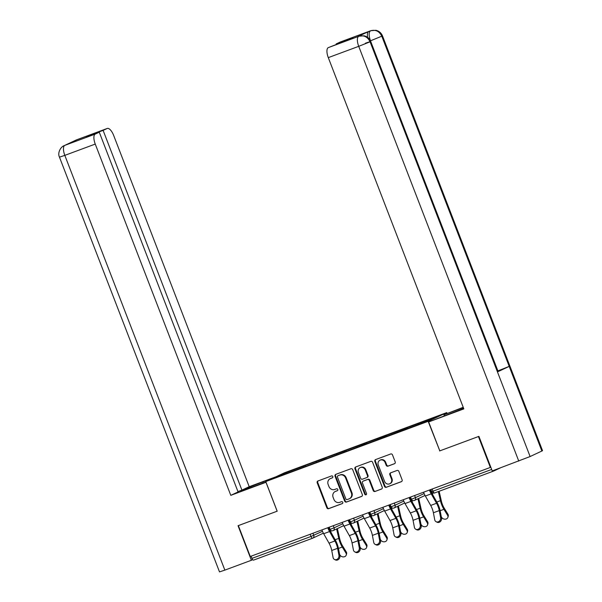 <?xml version="1.0" encoding="UTF-8"?>
<svg xmlns="http://www.w3.org/2000/svg" width="602" height="602" viewBox="0 0 602 602"><rect width="100%" height="100%" fill="white"/><g stroke="black" fill="none" stroke-linecap="round" stroke-linejoin="round"><path stroke-width="0.9" d="M332.816 476.566A1.038 0.956 -115.1 0 0 331.544 475.934L317.954 480.975A1.482 1.362 -115.1 0 0 317.209 482.834L326.826 507.757A1.482 1.362 -115.1 0 0 328.639 508.667L342.229 503.626A1.038 0.956 -115.1 0 0 342.756 502.324A1.038 0.956 -115.1 0 0 341.484 501.684L339.724 502.339A4.748 4.364 -115.1 0 1 333.922 499.427L333.117 497.35A4.748 4.364 -115.1 0 1 335.194 491.525A4.748 4.364 -115.1 0 1 335.502 491.398L337.263 490.743A1.038 0.956 -115.1 0 0 337.782 489.441A1.038 0.956 -115.1 0 0 336.518 488.809L334.757 489.464A4.748 4.364 -115.1 0 1 328.955 486.551L328.15 484.475A4.748 4.364 -115.1 0 1 330.227 478.65A4.748 4.364 -115.1 0 1 330.536 478.522L332.296 477.868A1.038 0.956 -115.1 0 0 332.816 476.566M394.453 463.751A1.482 1.362 -115.1 0 0 395.198 461.892L392.496 454.901A1.482 1.362 -115.1 0 0 390.683 453.991L375.588 459.589A1.482 1.362 -115.1 0 0 374.843 461.448L384.46 486.378A1.482 1.362 -115.1 0 0 386.273 487.289L401.368 481.683A1.482 1.362 -115.1 0 0 402.113 479.824L398.855 471.381A1.482 1.362 -115.1 0 0 397.042 470.471L390.578 472.863A1.482 1.362 -115.1 0 0 389.833 474.722L391.451 478.914A3.973 3.65 -115.1 0 1 389.72 483.782A3.973 3.65 -115.1 0 1 384.61 481.457L378.274 465.045A3.973 3.65 -115.1 0 1 380.012 460.176A3.973 3.65 -115.1 0 1 385.122 462.509L386.175 465.241A1.482 1.362 -115.1 0 0 387.989 466.151L394.641 463.668M439.595 450.951L478.432 436.54L490.352 467.438L250.274 556.496L238.354 525.606L277.191 511.196L265.76 481.57L428.165 421.325L439.799 450.853L428.647 421.942L450.266 413.619A17.022 0.519 -21.1 0 0 463.66 408.434M352.712 469.665A1.482 1.362 -115.1 0 0 350.898 468.755L335.796 474.353A1.482 1.362 -115.1 0 0 335.051 476.212L344.675 501.135A1.482 1.362 -115.1 0 0 346.489 502.045L361.584 496.447A1.482 1.362 -115.1 0 0 362.329 494.588L352.712 469.665M355.692 466.971L370.787 461.373A1.482 1.362 -115.1 0 1 372.6 462.283L382.217 487.206A1.482 1.362 -115.1 0 1 381.472 489.065L375.016 491.465A1.482 1.362 -115.1 0 1 373.202 490.555L369.304 480.441A1.482 1.362 -115.1 0 0 367.483 479.531L363.202 481.126A1.482 1.362 -115.1 0 0 362.457 482.985L366.52 493.505A1.038 0.956 -115.1 0 1 366.061 494.776A1.038 0.956 -115.1 0 1 364.729 494.174L354.947 468.83A1.482 1.362 -115.1 0 1 355.692 466.971M447.015 413.326L446.744 412.603L428.165 421.325M446.744 412.603L284.34 472.848L265.76 481.57M407.411 428.684L407.012 427.653L405.605 428.315L405.605 429.384M407.012 427.653L439.167 415.869L429.738 420.286L293.106 471.118L273.338 478.312L282.759 473.887L303.942 466.031L303.942 467.099M305.748 466.399L305.349 465.369L303.942 466.031M305.349 465.369L324.275 458.491L324.275 459.552M326.081 458.859L325.682 457.829L324.275 458.491M325.682 457.829L344.607 450.943L344.607 452.012M346.413 451.312L346.015 450.281L344.607 450.943M346.015 450.281L364.94 443.403L364.94 444.464M366.746 443.772L366.347 442.741L364.94 443.403M366.347 442.741L385.272 435.863L385.272 436.924M387.078 436.232L386.68 435.201L385.272 435.863M386.68 435.201L405.605 428.315M397.651 431.265L397.659 432.334M377.319 438.813L377.326 439.874M356.986 446.353L356.994 447.414M336.653 453.893L336.661 454.962M316.321 461.441L316.328 462.502M251.109 556.188L251.96 558.378L311.001 536.472L310.158 534.283M323.372 533.169L312.777 538.143A2.273 2.084 -115.1 0 1 312.626 538.211A2.273 0.895 -110.4 0 1 312.604 538.218L253.585 560.108A2.273 0.895 -110.4 0 1 253.555 560.123A2.273 0.895 -110.4 0 1 251.96 558.378M282.759 473.887L283.489 474.549M490.352 467.438L490.811 467.22M492.85 470.696A2.273 0.895 69.6 0 0 493.64 471.057A2.273 0.895 69.6 0 0 493.67 471.05L500.322 467.927M417.984 423.725L417.991 424.651M332.552 477.717L331.077 478.266A4.748 4.364 -115.1 0 0 330.769 478.394L330.227 478.65M335.194 491.525L335.735 491.277A4.748 4.364 -115.1 0 1 336.044 491.142L337.519 490.6M318.18 480.885A1.482 1.362 -115.1 0 0 317.751 482.578L327.368 507.501A1.482 1.362 -115.1 0 0 329.181 508.412L342.485 503.475M336.029 474.263A1.482 1.362 -115.1 0 0 335.592 475.956L345.217 500.879A1.482 1.362 -115.1 0 0 347.03 501.79L361.892 496.274M337.955 475.768A1.038 0.956 -115.1 0 0 337.436 477.07L345.872 498.945A1.038 0.956 -115.1 0 0 347.143 499.585L349.002 498.9A4.748 4.364 -115.1 0 0 349.31 498.765A4.748 4.364 -115.1 0 0 351.387 492.948L345.616 477.996A4.748 4.364 -115.1 0 0 339.806 475.083L338.497 475.512A1.038 0.956 -115.1 0 0 338.362 475.58M349.31 498.765L349.852 498.516A4.748 4.364 -115.1 0 0 351.929 492.692L351.387 492.948M338.497 475.512L340.348 474.827A4.748 4.364 -115.1 0 1 346.158 477.74L351.929 492.692M381.788 488.899L375.016 491.465M363.555 480.96A1.482 1.362 -115.1 0 1 363.743 480.87L368.025 479.282A1.482 1.362 -115.1 0 1 369.846 480.193L373.744 490.299A1.482 1.362 -115.1 0 0 375.558 491.209M355.925 466.889A1.482 1.362 -115.1 0 0 355.489 468.574L365.271 493.918A1.038 0.956 -115.1 0 0 366.309 494.603M365.256 469.951A3.973 3.65 -115.1 0 0 360.147 467.626A3.973 3.65 -115.1 0 0 358.408 472.495L360.643 478.274A1.482 1.362 -115.1 0 0 362.457 479.184L366.738 477.597A1.482 1.362 -115.1 0 0 367.483 475.738L365.256 469.951L365.798 469.703A3.973 3.65 -115.1 0 0 360.688 467.378L360.147 467.626M367.28 477.341A1.482 1.362 -115.1 0 0 368.025 475.482L367.483 475.738M365.798 469.703L368.025 475.482M380.012 460.176L380.554 459.928A3.973 3.65 -115.1 0 1 385.664 462.253L386.717 464.985A1.482 1.362 -115.1 0 0 388.531 465.895L394.762 463.585M389.72 483.782L390.262 483.526A3.973 3.65 -115.1 0 0 391.992 478.658L391.451 478.914M390.811 472.781A1.482 1.362 -115.1 0 0 390.374 474.474L391.992 478.658M375.821 459.507A1.482 1.362 -115.1 0 0 375.385 461.2L385.002 486.123A1.482 1.362 -115.1 0 0 386.815 487.033L401.677 481.517M339.618 554.434L340.047 555.142A3.401 2.792 -162.4 0 0 343.403 556.903A3.401 2.792 -162.4 0 0 346.225 555.082A3.401 2.792 -162.4 0 0 345.917 552.96L346.255 551.891L342.606 545.954A10.136 3.996 -110.4 0 1 340.732 542.139A10.136 3.996 -110.4 0 1 339.686 538.722L337.383 528.594M336.631 528.947L338.775 538.391A12.1 4.771 69.6 0 0 340.025 542.462A12.1 4.771 69.6 0 0 342.26 547.03L345.917 552.96M346.255 551.891A3.401 2.792 17.6 0 1 346.564 554.013L346.225 555.082M330.543 530.159L331.108 532.619M321.897 529.933A12.1 4.771 -110.4 0 0 323.68 533.733L329.023 543.147A10.136 3.996 69.6 0 1 330.528 546.345A10.136 3.996 69.6 0 1 331.732 550.484L333.072 557.497A3.401 2.882 -63.3 0 0 334.479 559.454A3.401 2.882 -63.3 0 0 337.737 558.829A3.401 2.882 -63.3 0 0 338.941 555.322L337.594 548.309A10.136 3.996 69.6 0 0 336.398 544.17A10.136 3.996 69.6 0 0 334.893 540.972L329.55 531.551A12.1 4.771 -110.4 0 1 327.759 527.758M328.489 527.487A10.136 3.996 69.6 0 0 329.964 530.603L335.306 540.017A12.1 4.771 -110.4 0 1 337.097 543.839A12.1 4.771 -110.4 0 1 338.535 548.776L339.874 555.796A3.401 2.882 116.7 0 1 338.678 559.296A3.401 2.882 116.7 0 1 335.412 559.928L334.479 559.454M263.187 483.022L262.781 481.969A17.022 0.519 -21.1 0 0 240.808 490.961A17.022 0.519 -21.1 0 0 250.59 487.695L265.926 481.999M262.781 481.969L272.947 478.199M276.062 476.739L249.213 486.702L241.921 490.118L103.115 130.386L107.156 128.497L76.469 139.882L64.692 145.406L95.236 134.088A9.075 3.582 69.6 0 0 95.251 144.074L64.82 155.369L224.855 570.117L251.38 560.274L238.046 525.712L277.146 511.203L265.986 482.285L230.792 495.341L95.251 144.074M237.948 491.593L241.921 490.118M86.432 136.955L99.27 132.192L238.076 491.924L230.792 495.341M249.213 486.702L113.665 135.435A9.075 3.582 69.6 0 0 107.261 128.452A9.075 3.582 69.6 0 0 107.156 128.497M224.855 570.117L219.504 571.9L59.47 157.152L64.82 155.369A9.075 3.582 -110.4 0 1 64.805 145.375M252.682 559.664L251.38 560.274M99.27 132.192L95.236 134.088M86.304 136.624L103.115 130.386M76.04 140.274L76.582 139.845M75.664 140.236L76.454 139.89M59.47 157.152C57.363 152.998 60.463 147.084 64.038 145.684L64.685 145.413M463.329 407.577A17.022 0.519 -21.1 0 0 462.456 407.9L443.945 414.763L463.224 407.306M428.647 421.942L463.833 408.893L328.293 57.626A9.075 3.582 -110.4 0 1 328.278 47.633L349.13 39.506L352.975 37.7L336.157 43.938L340.198 42.042A9.075 3.582 -110.4 0 1 340.303 41.997A9.075 3.582 -110.4 0 1 340.416 41.959M444.351 415.809L443.945 414.763M367.611 37.384A9.075 3.582 -110.4 0 1 368.733 31.47L370.734 30.717L375.859 30.281C379.019 31.033 381.232 32.907 382.496 35.902L542.53 450.65L541.868 451.026L509.209 366.385L497.884 370.907L370.448 40.823M365.361 43.224L370.712 41.433L498.087 371.539L497.455 371.901L530.114 456.542L541.868 451.026M530.114 456.542L492.24 470.922L478.906 436.36L439.806 450.868M359.146 36.18L364.029 35.804C367.22 36.541 369.447 38.415 370.712 41.433L370.072 41.801L497.455 371.901L509.209 366.385L381.826 36.278C379.403 31.312 375.708 29.453 370.742 30.717L340.198 42.042M368.733 31.47L357.091 36.933A9.075 3.582 -110.4 0 1 357.197 36.888A9.075 3.582 -110.4 0 1 357.31 36.85M328.278 47.633L357.091 36.933M518.766 461.079L358.724 46.331L370.072 41.801C367.634 36.827 363.932 34.976 358.973 36.24L358.845 36.278M359.951 546.887L360.38 547.594A3.401 2.792 -162.4 0 0 363.736 549.363A3.401 2.792 -162.4 0 0 366.558 547.542A3.401 2.792 -162.4 0 0 366.249 545.42L366.588 544.351L362.938 538.414A10.136 3.996 -110.4 0 1 361.065 534.591A10.136 3.996 -110.4 0 1 360.019 531.182L357.716 521.054M356.963 521.407L359.108 530.851A12.1 4.771 69.6 0 0 360.357 534.922A12.1 4.771 69.6 0 0 362.592 539.482L366.249 545.42M366.588 544.351A3.401 2.792 17.6 0 1 366.896 546.466L366.558 547.542M350.876 522.619L351.44 525.079M380.283 539.347L380.712 540.054A3.401 2.792 -162.4 0 0 384.068 541.823A3.401 2.792 -162.4 0 0 386.89 539.994A3.401 2.792 -162.4 0 0 386.582 537.879L386.92 536.803L383.271 530.866A10.136 3.996 -110.4 0 1 381.397 527.051A10.136 3.996 -110.4 0 1 380.351 523.635L378.048 513.514M377.296 513.867L379.441 523.304A12.1 4.771 69.6 0 0 380.69 527.382A12.1 4.771 69.6 0 0 382.925 531.942L386.582 537.879M386.92 536.803A3.401 2.792 17.6 0 1 387.229 538.925L386.89 539.994M371.208 515.071L371.773 517.532M400.616 531.807L401.045 532.514A3.401 2.792 -162.4 0 0 404.401 534.275A3.401 2.792 -162.4 0 0 407.223 532.454A3.401 2.792 -162.4 0 0 406.914 530.332L407.253 529.263L403.603 523.326A10.136 3.996 -110.4 0 1 401.73 519.503A10.136 3.996 -110.4 0 1 400.684 516.095L398.381 505.966M397.629 506.32L399.773 515.763A12.1 4.771 69.6 0 0 401.022 519.835A12.1 4.771 69.6 0 0 403.257 524.402L406.914 530.332M407.253 529.263A3.401 2.792 17.6 0 1 407.562 531.385L407.223 532.454M391.541 507.531L392.105 509.992M420.948 524.259L421.377 524.967A3.401 2.792 -162.4 0 0 424.734 526.735A3.401 2.792 -162.4 0 0 427.555 524.914A3.401 2.792 -162.4 0 0 427.247 522.792L427.586 521.723L423.936 515.786A10.136 3.996 -110.4 0 1 422.062 511.963A10.136 3.996 -110.4 0 1 421.016 508.555L418.714 498.426M417.961 498.78L420.106 508.216A12.1 4.771 69.6 0 0 421.355 512.294A12.1 4.771 69.6 0 0 423.59 516.855L427.247 522.792M427.586 521.723A3.401 2.792 17.6 0 1 427.894 523.838L427.555 524.914M411.873 499.991L412.438 502.452M441.281 516.719L441.71 517.427A3.401 2.792 -162.4 0 0 445.066 519.187A3.401 2.792 -162.4 0 0 447.888 517.366A3.401 2.792 -162.4 0 0 447.579 515.252L447.918 514.176L444.268 508.238A10.136 3.996 -110.4 0 1 442.395 504.423A10.136 3.996 -110.4 0 1 441.349 501.007L439.136 491.277M438.369 491.563L440.438 500.676A12.1 4.771 69.6 0 0 441.687 504.754A12.1 4.771 69.6 0 0 443.922 509.315L447.579 515.252M447.918 514.176A3.401 2.792 17.6 0 1 448.227 516.298L447.888 517.366M432.206 492.444L432.77 494.904M342.229 522.385A12.1 4.771 -110.4 0 0 344.013 526.186L349.356 535.607A10.136 3.996 69.6 0 1 350.861 538.805A10.136 3.996 69.6 0 1 352.065 542.936L353.404 549.957A3.401 2.882 -63.3 0 0 354.811 551.906A3.401 2.882 -63.3 0 0 358.07 551.281A3.401 2.882 -63.3 0 0 359.274 547.782L357.927 540.762A10.136 3.996 69.6 0 0 356.73 536.623A10.136 3.996 69.6 0 0 355.225 533.425L349.882 524.011A12.1 4.771 -110.4 0 1 348.091 520.211M348.821 519.94A10.136 3.996 69.6 0 0 350.296 523.063L355.639 532.477A12.1 4.771 -110.4 0 1 357.43 536.299A12.1 4.771 -110.4 0 1 358.867 541.236L360.207 548.256A3.401 2.882 116.7 0 1 359.01 551.756A3.401 2.882 116.7 0 1 355.744 552.38L354.811 551.906M362.562 514.845A12.1 4.771 -110.4 0 0 364.345 518.646L369.688 528.059A10.136 3.996 69.6 0 1 371.193 531.257A10.136 3.996 69.6 0 1 372.397 535.396L373.737 542.417A3.401 2.882 -63.3 0 0 375.144 544.366A3.401 2.882 -63.3 0 0 378.402 543.741A3.401 2.882 -63.3 0 0 379.606 540.242L378.259 533.221A10.136 3.996 69.6 0 0 377.063 529.083A10.136 3.996 69.6 0 0 375.558 525.885L370.215 516.471A12.1 4.771 -110.4 0 1 368.424 512.671M369.154 512.4A10.136 3.996 69.6 0 0 370.629 515.515L375.972 524.936A12.1 4.771 -110.4 0 1 377.763 528.752A12.1 4.771 -110.4 0 1 379.2 533.696L380.539 540.709A3.401 2.882 116.7 0 1 379.343 544.216A3.401 2.882 116.7 0 1 376.077 544.84L375.144 544.366M382.895 507.305A12.1 4.771 -110.4 0 0 384.678 511.098L390.021 520.519A10.136 3.996 69.6 0 1 391.526 523.717A10.136 3.996 69.6 0 1 392.73 527.856L394.069 534.869A3.401 2.882 -63.3 0 0 395.476 536.826A3.401 2.882 -63.3 0 0 398.735 536.201A3.401 2.882 -63.3 0 0 399.939 532.695L398.592 525.674A10.136 3.996 69.6 0 0 397.395 521.543A10.136 3.996 69.6 0 0 395.89 518.345L390.547 508.923A12.1 4.771 -110.4 0 1 388.757 505.123M389.486 504.86A10.136 3.996 69.6 0 0 390.961 507.975L396.304 517.389A12.1 4.771 -110.4 0 1 398.095 521.212A12.1 4.771 -110.4 0 1 399.532 526.148L400.872 533.169A3.401 2.882 116.7 0 1 399.675 536.668A3.401 2.882 116.7 0 1 396.409 537.293L395.476 536.826M403.227 499.758A12.1 4.771 -110.4 0 0 405.011 503.558L410.361 512.979A10.136 3.996 69.6 0 1 411.858 516.177A10.136 3.996 69.6 0 1 413.062 520.309L414.402 527.329A3.401 2.882 -63.3 0 0 415.809 529.278A3.401 2.882 -63.3 0 0 419.067 528.654A3.401 2.882 -63.3 0 0 420.271 525.155L418.924 518.134A10.136 3.996 69.6 0 0 417.728 513.995A10.136 3.996 69.6 0 0 416.223 510.797L410.88 501.383A12.1 4.771 -110.4 0 1 409.089 497.583M409.819 497.312A10.136 3.996 69.6 0 0 411.294 500.435L416.637 509.849A12.1 4.771 -110.4 0 1 418.428 513.664A12.1 4.771 -110.4 0 1 419.865 518.608L421.204 525.629A3.401 2.882 116.7 0 1 420.008 529.128A3.401 2.882 116.7 0 1 416.742 529.752L415.809 529.278M423.56 492.218A12.1 4.771 -110.4 0 0 425.343 496.018L430.693 505.432A10.136 3.996 69.6 0 1 432.191 508.63A10.136 3.996 69.6 0 1 433.395 512.769L434.734 519.789A3.401 2.882 -63.3 0 0 436.141 521.738A3.401 2.882 -63.3 0 0 439.4 521.114A3.401 2.882 -63.3 0 0 440.604 517.615L439.257 510.594A10.136 3.996 69.6 0 0 438.06 506.455A10.136 3.996 69.6 0 0 436.555 503.257L431.213 493.843A12.1 4.771 -110.4 0 1 429.422 490.043M430.152 489.772A10.136 3.996 69.6 0 0 431.626 492.887L436.969 502.309A12.1 4.771 -110.4 0 1 438.76 506.124A12.1 4.771 -110.4 0 1 440.197 511.06L441.537 518.081A3.401 2.882 116.7 0 1 440.34 521.588A3.401 2.882 116.7 0 1 437.075 522.212L436.141 521.738M253.555 560.123L312.604 538.218A2.273 0.895 -110.4 0 1 311.001 536.472L322.454 531.288M493.61 471.065L434.621 492.948A2.273 0.895 69.6 0 0 434.621 492.948L493.64 471.057M432.153 489.027L432.996 491.217L491.676 469.447M432.996 491.217A2.273 0.895 69.6 0 0 434.599 492.963A2.273 2.273 0 0 1 431.687 491.653L432.996 491.217M312.95 533.252L313.77 535.366A2.273 2.084 -115.1 0 1 312.777 538.143A2.273 2.273 0 0 1 312.604 538.218M328.82 528.3L328.79 527.375M328.963 527.307L329.098 528.172A2.273 2.084 -115.1 0 1 329.249 529.248M333.282 525.704L334.102 527.826L330.024 529.369A2.273 2.273 0 0 0 332.936 530.678A2.273 2.084 -115.1 0 0 334.102 527.826L342.786 523.748M349.152 520.76L349.122 519.827M353.615 518.164L354.435 520.278L363.119 516.2M369.485 513.213L369.455 512.287M373.947 510.624L374.768 512.738L383.451 508.66M389.818 505.672L389.787 504.747M394.28 503.076L395.1 505.198L403.784 501.112M410.15 498.132L410.12 497.199M414.612 495.536L415.433 497.651L424.117 493.572M430.483 490.585L430.453 489.659M349.295 519.767L349.431 520.625A2.273 2.084 -115.1 0 1 349.581 521.701M351.666 521.385L350.356 521.821A2.273 2.273 0 0 0 353.442 523.063A2.273 2.084 -115.1 0 0 354.435 520.278L351.666 521.385M369.628 512.227L369.763 513.085A2.273 2.084 -115.1 0 1 369.914 514.161M353.291 523.123A2.273 2.084 -115.1 0 0 353.442 523.063L364.037 518.089M371.998 513.845L370.689 514.281A2.273 2.273 0 0 0 373.601 515.59A2.273 2.084 -115.1 0 0 374.768 512.738L371.998 513.845M389.961 504.679L390.096 505.545A2.273 2.084 -115.1 0 1 390.246 506.613M392.331 506.305L391.022 506.733A2.273 2.273 0 0 0 394.107 507.975A2.273 2.084 -115.1 0 0 395.1 505.198L392.331 506.305M410.293 497.139L410.429 497.997A2.273 2.084 -115.1 0 1 410.579 499.073M393.956 508.035A2.273 2.084 -115.1 0 0 394.107 507.975L404.71 503.001M412.663 498.757L411.354 499.193A2.273 2.273 0 0 0 414.439 500.428A2.273 2.084 -115.1 0 0 415.433 497.651L412.663 498.757M430.626 489.592L430.761 490.457A2.273 2.084 -115.1 0 1 430.912 491.533M414.289 500.495A2.273 2.084 -115.1 0 0 414.439 500.428L425.042 495.454M331.077 478.266L330.536 478.522M336.044 491.142L335.502 491.398M329.181 508.412L328.639 508.667M327.368 507.501L326.826 507.757M317.751 482.578L317.209 482.834M347.03 501.79L346.489 502.045M345.217 500.879L344.675 501.135M335.592 475.956L335.051 476.212M346.158 477.74L345.616 477.996M340.348 474.827L339.806 475.083M373.744 490.299L373.202 490.555M369.846 480.193L369.304 480.441M368.025 479.282L367.483 479.531M363.743 480.87L363.202 481.126M365.271 493.918L364.729 494.174M355.489 468.574L354.947 468.83M388.531 465.895L387.989 466.151M386.717 464.985L386.175 465.241M385.664 462.253L385.122 462.509M390.374 474.474L389.833 474.722M386.815 487.033L386.273 487.289M385.002 486.123L384.46 486.378M375.385 461.2L374.843 461.448M342.26 547.03L338.467 548.437M338.775 538.391L335.141 539.738M329.023 543.147L334.893 540.972M338.941 555.322L339.874 555.796M331.732 550.484L337.594 548.309M323.68 533.733L329.55 531.551M358.709 36.346A9.075 3.582 -110.4 0 0 358.724 46.331L328.293 57.626M462.795 408.781L462.456 407.9M382.496 35.902L370.508 40.808C368.702 35.638 368.695 32.305 370.493 30.815M362.592 539.482L358.8 540.889M359.108 530.851L355.473 532.198M382.925 531.942L379.132 533.349M379.441 523.304L375.806 524.651M403.257 524.402L399.465 525.809M399.773 515.763L396.139 517.11M423.59 516.855L419.797 518.262M420.106 508.216L416.471 509.57M443.922 509.315L440.13 510.722M440.438 500.676L436.804 502.023M349.356 535.607L355.225 533.425M359.274 547.782L360.207 548.256M352.065 542.936L357.927 540.762M344.013 526.186L349.882 524.011M369.688 528.059L375.558 525.885M379.606 540.242L380.539 540.709M372.397 535.396L378.259 533.221M364.345 518.646L370.215 516.471M390.021 520.519L395.89 518.345M399.939 532.695L400.872 533.169M392.73 527.856L398.592 525.674M384.678 511.098L390.547 508.923M410.361 512.979L416.223 510.797M420.271 525.155L421.204 525.629M413.062 520.309L418.924 518.134M405.011 503.558L410.88 501.383M430.693 505.432L436.555 503.257M440.604 517.615L441.537 518.081M433.395 512.769L439.257 510.594M425.343 496.018L431.213 493.843M329.347 529.436A2.273 2.273 0 0 0 329.256 528.082M329.196 527.224L330.024 529.369M349.679 521.896A2.273 2.273 0 0 0 349.589 520.534M343.704 525.629L333.109 530.603A2.273 2.273 0 0 1 332.936 530.678M349.529 519.677L350.356 521.821M370.012 514.349A2.273 2.273 0 0 0 369.921 512.994M369.861 512.136L370.689 514.281M390.344 506.809A2.273 2.273 0 0 0 390.254 505.454M384.377 510.541L373.774 515.515A2.273 2.273 0 0 1 373.601 515.59M390.194 504.589L391.022 506.733M410.677 499.269A2.273 2.273 0 0 0 410.587 497.907M410.534 497.049L411.354 499.193M431.009 491.721A2.273 2.273 0 0 0 430.919 490.367M430.866 489.509L431.687 491.653M338.429 475.542L337.888 475.798M363.646 480.908L363.104 481.164M367.378 477.303L366.836 477.552M75.799 140.168L74.234 141.124M75.927 140.108L107.261 128.452M64.166 145.631L66.747 144.638M358.958 36.233L357.197 36.888M370.734 30.71L340.303 41.997"/></g></svg>
